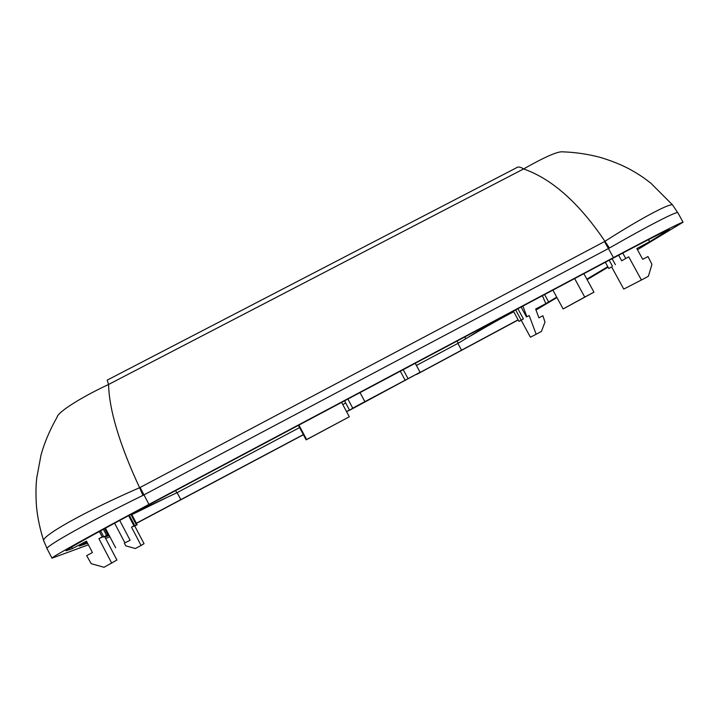 <?xml version="1.0" encoding="UTF-8"?>
<svg xmlns="http://www.w3.org/2000/svg" width="719" height="719" viewBox="0 0 719 719"><rect width="100%" height="100%" fill="white"/><g stroke="black" fill="none" stroke-linecap="round" stroke-linejoin="round"><path stroke-width="1.08" d="M131.55 514.076L176.757 492.839L175.661 490.565M124.387 543.366L125.789 545.829L135.37 548.534L141.095 545.469L131.505 527.162L134.705 525.589L133.959 525.85L128.611 515.631M134.705 525.589L129.294 515.262M131.505 527.162L133.959 525.85M133.905 526.02L134.759 526.011L144.034 543.699L141.095 545.469M130.885 514.409L136.43 524.987L134.031 526.263M131.532 514.058L137.14 524.744L136.43 524.987M134.759 526.011L137.14 524.744M88.392 544.813L51.993 558.16C49.917 558.097 94.198 533.462 148.959 504.396L613.46 257.6C657.526 234.259 680.722 222.459 683.05 222.198L637.456 249.718M536.006 309.997L556.946 297.567M587.126 279.628L608.058 267.189M518.192 319.946L416.705 374.392M136.421 523.369L303.382 434.734M346.603 411.717L349.533 410.154M109.908 536.796L105.612 538.432M522.893 306.069L526.883 316.737L529.175 315.524L536.158 334.245L541.416 331.432L544.984 322.085L542.881 315.731L538.908 317.852L535.655 309.053L545.847 303.634L542.369 295.716M544.607 294.529L548.624 301.944L549.127 301.674L545.847 303.634M548.624 301.944L556.713 297.127M586.866 279.152L607.78 266.677M618.646 255.209L621.701 260.799L628.73 256.827L641.402 279.997L648.394 276.258L651.944 264.385L647.99 256.53L642.723 259.334L636.818 248.54L649.581 241.755L669.452 229.559C667.349 229.837 647.226 240.074 609.074 260.278L149.894 504.262C102.709 529.31 64.297 550.673 66.031 550.763L72.385 548.606L71.594 547.087M103.177 536.653L104.677 536.635L116.909 560.047L104.039 567.282L91.205 563.678L86.648 555.643L92.436 552.56L86.469 541.119L72.385 548.606M86.963 542.072L79.342 546.116L87.547 543.196M109.216 535.457L104.866 537.012M136.34 523.234L303.328 434.627M346.549 411.619L349.479 410.055M418.027 373.565L518.111 319.802M535.844 309.565L536.635 309.089L535.826 309.521M51.993 558.16L47.139 548.84C43.401 547.402 89.363 521.581 142.937 495.391L143.962 494.87L148.959 504.396M57.089 417.236C57.547 412.212 81.238 397.221 108.587 384.458L107.194 380.126L516.485 167.77C518.111 166.502 520.484 166.898 523.594 168.947C551.922 178.842 579.047 202.965 604.958 241.305C643.55 216.563 672.112 202.012 672.741 205.221L677.774 212.779C677.738 210.667 649.473 225.011 609.433 248.019L143.962 494.87L140.106 487.464L139.585 487.707C119.48 444.261 109.153 409.848 108.587 384.458L523.594 168.947C545.209 156.706 558.339 151.008 562.986 151.862M613.46 257.6L604.508 241.584L604.958 241.305L609.433 248.019M142.937 495.391L139.585 487.707C83.323 512.171 40.147 536.814 43.805 540.994M105.945 529.22L105.271 528.429M104.677 536.635L107.823 534.963L104.534 528.663M99.375 531.485L102.215 536.913L103.545 536.455L100.597 530.811M111.724 563.175L98.916 538.675L102.215 536.913M360.03 392.601L364.875 401.66L352.732 408.131L347.888 399.054M352.732 408.131L349.596 410.261L344.554 400.825M415.249 363.266L420.085 372.271L349.596 410.261M649.581 241.755L648.43 239.661M628.73 256.827L621.701 260.799M622.762 253.034L625.719 258.436M641.402 279.997L623.75 289.092L611.626 266.911L608.741 268.448L605.362 262.255M611.626 266.911L608.741 268.448M612.489 266.237L609.2 260.206M615.41 264.682L612.121 258.66M513.402 311.111L518.983 321.402L521.167 320.117L515.64 309.925M536.158 334.245L530.406 337.202L521.203 320.216L518.983 321.402M513.743 311.74C501.494 318.059 486.538 326.453 468.878 336.914L457.895 343.403L461.634 350.351M457.041 341.058L458.237 343.206M342.792 404.581L345.731 403.026M416.418 365.45L457.895 343.403M465.759 338.694L464.762 336.959M468.878 336.914C486.233 325.842 501.125 317.34 513.555 311.399M176.757 492.839L299.571 427.562M341.624 402.388L349.308 416.786L306.609 439.543L298.915 425.073M306.609 439.543L306.123 439.875L298.394 425.351M349.308 416.786L306.123 439.875M131.847 514.642L165.226 498.33M521.203 320.216L523.405 318.921L517.887 308.73M523.405 318.921L521.167 320.117M526.883 316.737L529.175 315.524M526.488 316.971L521.095 307.022M552.902 290.125L563.139 308.954L584.736 297.082L574.652 278.568M583.873 273.669L593.957 292.166L563.139 308.954M584.736 297.082L593.957 292.166M420.085 372.271L364.875 401.66M408.05 378.679L403.215 369.656M405.273 380.441L400.312 371.202M98.916 538.675L103.545 536.455M103.401 537.084L106.592 535.394L103.392 529.283M106.592 535.394L107.823 534.963M114.609 523.18L124.89 542.827L130.13 540.302L119.713 520.421M130.13 540.302L124.89 542.827M115.651 547.761L105.405 528.186M105.477 528.321L104.597 528.789M604.508 241.584L140.106 487.464M663.412 232.129L663.988 233.172M180.9 499.813L177.126 492.65M683.05 222.198L677.855 212.734M47.103 548.714L43.823 541.03M57.053 417.218C49.683 430.277 44.335 442.895 41.01 455.082L36.768 477.74C35.851 485.397 35.734 494.717 36.417 505.718C37.415 517.033 39.869 528.789 43.778 541.003M563.004 151.862C575.685 152.293 588.232 154.172 600.626 157.497C614.125 161.568 625.746 166.574 635.488 172.515C640.548 175.688 642.076 176.452 650.722 183.066L672.813 205.167"/></g></svg>
